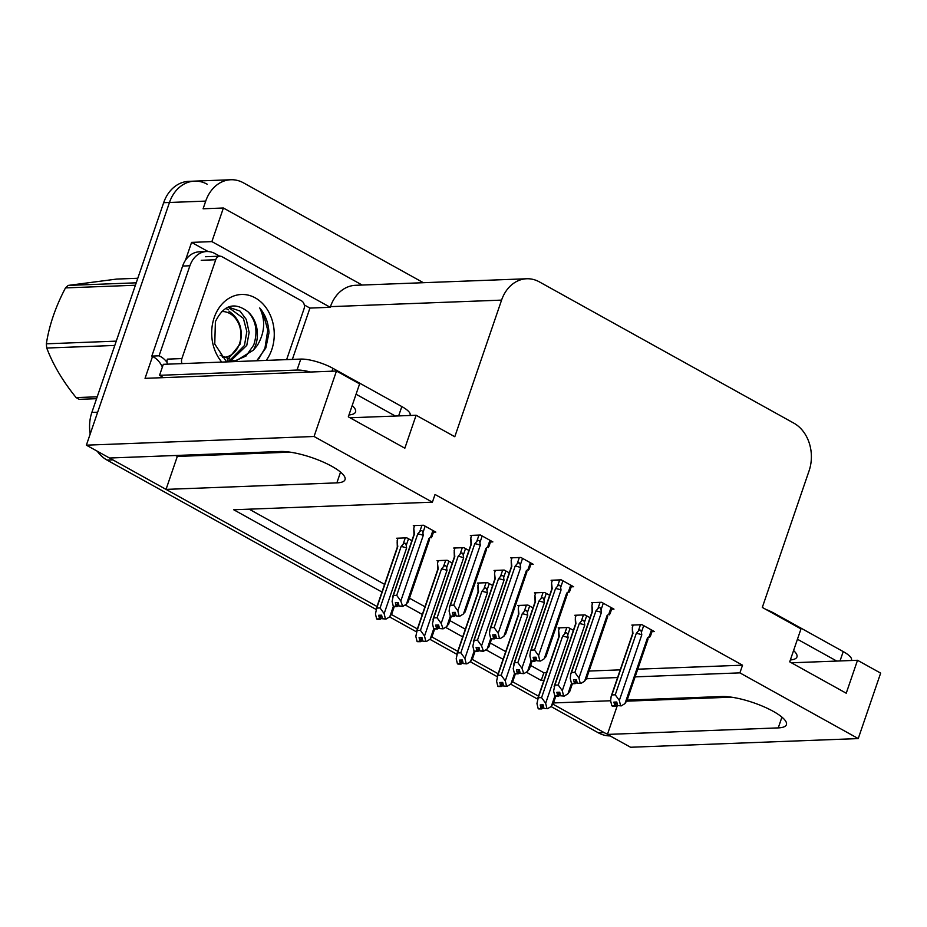 <?xml version="1.0" encoding="UTF-8"?>
<svg xmlns="http://www.w3.org/2000/svg" width="927" height="927" viewBox="0 0 927 927"><rect width="100%" height="100%" fill="white"/><g stroke="black" fill="none" stroke-linecap="round" stroke-linejoin="round"><path stroke-width="1.39" d="M635.111 676.872L739.897 672.875L858.24 738.576L630.569 747.255L607.428 734.416L778.251 727.892A38.494 10.104 -161.1 0 0 786.409 724.682A38.494 10.104 -161.1 0 0 763.848 706.745A38.494 10.104 -161.1 0 0 721.739 696.525L627.15 700.128M376.014 609.398L107.069 460.105L112.874 459.885L377.011 606.501L166.037 489.386L177.312 456.443L175.597 455.493M166.037 489.386L336.86 482.874A38.494 10.104 -161.1 0 0 345.029 479.653A38.494 10.104 -161.1 0 0 322.457 461.716A38.494 10.104 -161.1 0 0 280.348 451.495L109.513 458.019L86.373 445.169L169.467 202.48A36.083 28.783 -92.2 0 1 194.589 181.124A36.083 28.783 -92.2 0 1 207.242 184.241M617.498 704.995L607.428 734.416M538.517 696.165L512.666 681.808L538.517 696.165M498.135 673.744L472.295 659.398L498.135 673.744M457.764 651.333L431.912 636.988L457.764 651.333M417.382 628.923L391.542 614.566L417.382 628.923M304.276 304.948L309.931 308.077L292.353 359.398M185.458 260.29L191.588 242.387L208.077 251.541M858.24 738.576L880.65 673.118L857.51 660.279L846.235 693.222L789.711 661.843L800.986 628.9L762.307 607.428L809.086 470.823A36.083 28.783 87.8 0 0 793.871 423.164L539.352 281.878A36.083 28.783 87.8 0 0 526.698 278.76A36.083 28.783 87.8 0 0 501.577 300.116L454.798 436.733L416.119 415.25L404.844 448.204L348.32 416.826L359.606 383.882L336.466 371.032L145.041 378.343L152.538 356.432M362.156 285.041L223.395 208.007L211.889 241.611L330.232 307.3L309.931 308.077M211.889 241.611L191.588 242.387M526.698 278.76L355.574 285.296A36.083 28.783 87.8 0 0 330.452 306.652L330.232 307.3M223.395 208.007L203.094 208.784L205.724 201.101A36.083 28.783 -92.2 0 1 230.846 179.745A36.083 28.783 -92.2 0 1 243.5 182.862L423.361 282.7M336.466 371.032L314.056 436.49L86.373 445.169M610.626 700.754L553.489 702.944M526.293 672.168L541.229 680.464L543.929 680.36M586.432 678.738L617.591 677.544M314.056 436.49L432.399 502.179L233.72 509.757L381.959 592.052M405.169 604.925L422.33 614.462M445.539 627.347L462.712 636.872M485.922 649.757L503.083 659.282M416.119 415.25L350.035 417.776M857.51 660.279L791.426 662.793M637.753 669.19L742.539 665.192L435.03 494.485L432.399 502.179M742.539 665.192L739.897 672.875M530.615 665.412L543.859 672.77L546.559 672.666M589.062 671.044L620.233 669.862M543.859 672.77L541.229 680.464M249.143 509.166L384.589 584.358M409.479 598.182L424.972 606.768M449.862 620.592L465.342 629.19M490.232 643.002L505.725 651.6M530.858 564.404L533.222 564.311L520.858 557.451L510.707 557.834L511.843 558.471M571.229 586.814L573.604 586.733L561.241 579.862L551.09 580.256L552.214 580.881M611.611 609.236L613.975 609.143L601.611 602.283L591.461 602.666L592.596 603.292M651.982 631.646L654.358 631.554L641.994 624.694L631.843 625.076L632.967 625.713M490.476 541.994L492.851 541.901L480.487 535.041L470.325 535.424L471.461 536.049M468.9 550.464L463.836 547.648L453.685 548.042L454.821 548.668M509.282 572.874L504.207 570.059L494.056 570.453L495.192 571.078M549.653 595.285L544.589 592.48L534.439 592.863L535.574 593.489M590.035 617.706L584.972 614.891L574.81 615.273L575.945 615.91M433.454 532.191L435.817 532.098L423.454 525.238L413.303 525.621L414.439 526.246M452.26 563.071L447.185 560.267L437.034 560.65L438.17 561.275M492.631 585.493L487.567 582.677L477.417 583.06L478.541 583.686M533.013 607.903L527.938 605.088L517.787 605.482L518.923 606.107M573.384 630.314L568.321 627.498L558.17 627.892L559.305 628.518M411.878 540.661L406.814 537.845L396.663 538.239L397.787 538.865M626.803 701.16L731.415 697.174M177.312 456.443L290.024 452.144M90.186 434.045A36.083 28.783 -92.2 0 1 91.854 412.445L97.659 412.225L169.467 202.48A36.083 28.783 -92.2 0 1 194.589 181.124L230.846 179.745M112.874 459.885A36.083 28.783 -92.2 0 1 109.942 457.996M607.521 734.149A36.083 28.783 -92.2 0 1 604.068 732.55L553.048 704.23M91.854 412.445L163.662 202.7A36.083 28.783 -92.2 0 1 188.784 181.344L194.589 181.124M610.117 735.911A36.083 28.783 -92.2 0 1 598.263 732.77L551.055 706.559M537.521 699.051L510.684 684.149M497.15 676.64L470.302 661.739M456.768 654.23L429.931 639.329M416.397 631.808L389.549 616.907M107.069 460.105A36.083 28.783 -92.2 0 1 97.208 451.182M381.043 615.192L379.56 618.854L378.691 615.273L381.6 615.169L382.457 618.749L386.084 619.039L389.803 616.756L391.379 614.242M398.031 538.181L397.138 540.789L397.776 546.64L376.744 608.089L380.07 607.961L401.113 546.513L403.118 544.207C404.751 542.55 405.783 542.967 406.223 545.458L408.506 538.784M377.196 619.271L380.29 619.259L377.277 619.051M381.46 615.169L380.105 619.155M379.746 618.958L376.663 618.969L375.447 613.952L376.744 608.089M379.56 618.854L376.663 618.969M380.29 619.259L382.283 618.031M393.349 606.385L389.803 616.756M386.084 619.039L382.457 618.749M397.776 546.64A8.181 2.144 -161.1 0 0 397.359 547.057L375.98 609.514M401.113 546.513A8.181 2.144 18.9 0 1 406.629 547.973L406.223 545.458M380.07 607.961L384.149 613.616L406.629 547.973M385.365 618.633L384.149 613.616M414.67 525.574L413.778 528.17L414.427 534.022L393.384 595.482L396.721 595.354L417.764 533.894L419.769 531.6C421.403 529.943 422.434 530.36 422.874 532.84L425.157 526.177M432.921 530.487L430.638 537.162L428.923 538.506L406.443 604.137L402.735 606.432L400.8 601.009L423.268 535.366L422.874 532.84M396.211 606.246L393.303 606.351L396.211 606.246L395.342 602.666L398.239 602.55L399.108 606.131L402.005 606.026M393.303 606.351L392.098 601.333L393.384 595.482M413.975 534.659A8.181 2.144 18.9 0 1 414.01 534.45A8.181 2.144 18.9 0 1 414.427 534.022M396.721 595.354L400.8 601.009M417.764 533.894A8.181 2.144 18.9 0 1 423.268 535.366M430.638 537.162C432.272 535.829 432.411 536.073 431.067 537.869C432.411 536.073 432.272 535.829 430.638 537.162M428.923 538.506A8.181 2.144 18.9 0 1 429.479 539.746L408.1 602.202M402.735 606.432L399.108 606.131M393.917 606.443L396.93 606.652L398.934 605.412M406.443 604.137L408.019 601.623M398.112 602.562L396.93 606.652M396.397 606.351L397.683 602.573M393.848 606.652L396.744 606.548M450.87 616.455L453.952 616.443L450.939 616.246M455.134 612.365L453.767 616.351M456.13 615.934L459.757 616.223L456.13 615.934L455.261 612.353L452.364 612.469L453.419 616.154L450.337 616.154L449.12 611.136L449.653 606.698L450.406 605.273L453.743 605.146L474.786 543.697A8.181 2.144 18.9 0 1 480.29 545.169L479.896 542.643L482.179 535.98M453.233 616.049L450.337 616.154L446.826 626.559L443.106 628.842L441.171 623.419L463.651 557.776L463.245 555.261L465.528 548.587M453.419 616.154L454.705 612.376M453.952 616.443L455.957 615.215M489.943 540.29L487.672 546.953C489.294 545.632 489.433 545.864 488.089 547.672C489.433 545.864 489.294 545.632 487.672 546.953L485.945 548.297A8.181 2.144 18.9 0 1 486.513 549.549L465.122 612.005M485.945 548.297L463.465 613.941L465.041 611.426M463.465 613.941L459.757 616.223M474.786 543.697L476.791 541.391C478.425 539.746 479.456 540.163 479.896 542.643M453.743 605.146L457.822 610.8L480.29 545.169M459.027 615.829L457.822 610.8M470.997 544.462A8.181 2.144 18.9 0 1 471.032 544.253A8.181 2.144 18.9 0 1 471.449 543.825L450.406 605.273M471.692 535.377L470.8 537.973L471.449 543.825M790.349 659.966A36.686 9.629 -161.1 0 0 796.953 656.976A36.686 9.629 -161.1 0 0 793.582 650.557M851.287 660.511L851.484 659.943A24.056 6.315 -161.1 0 0 843.222 651.588L774.346 613.35A24.056 6.315 -161.1 0 0 765.841 609.387M836.757 661.067L797.452 639.248M421.414 637.602L419.943 641.275L419.074 637.695L421.97 637.579L422.839 641.16L426.466 641.449L430.174 639.167L431.75 636.652M438.401 560.592L437.509 563.199L438.158 569.051L417.115 630.499L420.452 630.372L441.495 568.923L443.5 566.617C445.134 564.96 446.165 565.377 446.605 567.869L448.888 561.206M417.579 641.681L420.661 641.669L417.648 641.472M421.843 637.591L420.476 641.565M420.128 641.38L417.034 641.38L415.829 636.362L417.115 630.499M419.943 641.275L417.034 641.38M420.661 641.669L422.666 640.441M433.732 628.796L430.174 639.167M426.466 641.449L422.839 641.16M438.158 569.051A8.181 2.144 -161.1 0 0 437.741 569.479L416.35 631.924M441.495 568.923A8.181 2.144 18.9 0 1 446.999 570.395L446.605 567.869M420.452 630.372L424.531 636.026L446.999 570.395M425.736 641.055L424.531 636.026M461.797 660.012L460.313 663.686L459.456 660.105L462.353 659.989L463.222 663.57L466.837 663.871L470.557 661.577L472.133 659.062M478.784 583.013L477.892 585.609L478.529 591.461L457.498 652.921L460.823 652.793L481.866 591.333L483.871 589.039C485.505 587.382 486.536 587.799 486.976 590.279L489.259 583.616M457.95 664.091L461.043 664.091L458.031 663.883M462.214 660.001L460.858 663.987M460.499 663.79L457.417 663.802L456.2 658.773L457.498 652.921M460.313 663.686L457.417 663.802M461.043 664.091L463.048 662.851M474.103 651.206L470.557 661.577M466.837 663.871L463.222 663.57M478.529 591.461A8.181 2.144 -161.1 0 0 478.112 591.889L456.733 654.335M481.866 591.333A8.181 2.144 18.9 0 1 487.382 592.805L486.976 590.279M460.823 652.793L464.902 658.448L487.382 592.805M466.119 663.465L464.902 658.448M502.167 682.434L500.696 686.096L499.827 682.515L502.724 682.411L503.593 685.992L507.22 686.281L510.928 683.999L512.504 681.472M519.155 605.424L518.263 608.031L518.911 613.883L497.869 675.331L501.206 675.204L522.249 613.755L524.253 611.449C525.887 609.792 526.918 610.209 527.359 612.701L529.641 606.026M498.332 686.513L501.414 686.501L498.402 686.293M502.596 682.411L501.229 686.397M500.881 686.2L497.787 686.212L496.582 681.194L497.869 675.331M500.696 686.096L497.787 686.212M501.414 686.501L503.419 685.273M514.485 673.628L510.928 683.999M507.22 686.281L503.593 685.992M518.911 613.883A8.181 2.144 -161.1 0 0 518.494 614.3L497.104 676.756M522.249 613.755A8.181 2.144 18.9 0 1 527.753 615.215L527.359 612.701M501.206 675.204L505.285 680.858L527.753 615.215M506.49 685.876L505.285 680.858M542.55 704.844L541.067 708.518L540.209 704.937L543.106 704.821L543.975 708.402L547.59 708.692L551.31 706.409L552.886 703.894M559.537 627.834L558.645 630.441L559.294 636.293L538.251 697.741L541.577 697.614L562.619 636.165L564.624 633.859C566.258 632.202 567.289 632.62 567.73 635.111L570.012 628.448M538.703 708.923L541.797 708.912L538.784 708.715M542.979 704.821L541.611 708.807M541.252 708.61L538.17 708.622L536.953 703.605L538.251 697.741M541.067 708.518L538.17 708.622M541.797 708.912L543.801 707.683M554.856 696.038L551.31 706.409M547.59 708.692L543.975 708.402M559.294 636.293A8.181 2.144 -161.1 0 0 558.865 636.71L537.486 699.167M562.619 636.165A8.181 2.144 18.9 0 1 568.135 637.625L567.73 635.111M541.577 697.614L545.655 703.269L568.135 637.625M546.872 708.286L545.655 703.269M455.053 547.984L454.16 550.592L454.809 556.432L433.766 617.892L437.092 617.764L458.135 556.316L460.14 554.01C461.773 552.353 462.816 552.77 463.245 555.261M436.582 628.657L433.685 628.773L436.582 628.657L435.725 625.076L438.622 624.972L439.491 628.552L442.388 628.436M433.685 628.773L432.469 623.755L433.766 617.892M454.357 557.081A8.181 2.144 18.9 0 1 454.381 556.86A8.181 2.144 18.9 0 1 454.809 556.432M437.092 617.764L441.171 623.419M458.135 556.316A8.181 2.144 18.9 0 1 463.651 557.776M443.106 628.842L439.491 628.552M434.299 628.854L437.312 629.062L439.317 627.834M446.826 626.559L448.401 624.033M438.494 624.972L437.312 629.062M436.768 628.761L438.065 624.995M434.218 629.074L437.127 628.958M495.424 570.395L494.531 573.002L495.18 578.854L474.137 640.302L477.475 640.175L498.517 578.726L500.522 576.42C502.156 574.763 503.187 575.18 503.628 577.672L505.91 571.009M496.513 638.355L500.128 638.645L496.513 638.355L495.644 634.775L492.747 634.879L493.604 638.46L490.707 638.576L487.196 648.97L483.488 651.252L481.553 645.829L504.021 580.186L503.628 577.672M476.965 651.078L474.056 651.183L476.965 651.078L476.096 647.498L478.992 647.382L479.862 650.963L482.758 650.847M474.056 651.183L472.851 646.165L474.137 640.302M494.728 579.491A8.181 2.144 18.9 0 1 494.763 579.271A8.181 2.144 18.9 0 1 495.18 578.854M477.475 640.175L481.553 645.829M498.517 578.726A8.181 2.144 18.9 0 1 504.021 580.186M483.488 651.252L479.862 650.963M474.67 651.275L477.683 651.472L479.688 650.244M487.196 648.97L488.772 646.455M478.865 647.382L477.683 651.472M477.15 651.171L478.436 647.405M474.601 651.484L477.498 651.368M535.806 592.817L534.914 595.412L535.563 601.264L514.52 662.712L517.845 662.585L538.888 601.136L540.893 598.842C542.527 597.185 543.57 597.602 543.998 600.082L546.281 593.419M536.884 660.766L540.511 661.055L536.884 660.766L536.015 657.185L533.118 657.289L533.987 660.87L531.09 660.986L527.579 671.38L523.859 673.662L521.924 668.251L544.404 602.608L543.998 600.082M517.336 673.489L514.439 673.593L517.336 673.489L516.478 669.908L519.375 669.792L520.244 673.373L523.141 673.269M514.439 673.593L513.222 668.576L514.52 662.712M535.111 601.901A8.181 2.144 18.9 0 1 535.134 601.693A8.181 2.144 18.9 0 1 535.563 601.264M517.845 662.585L521.924 668.251M538.888 601.136A8.181 2.144 18.9 0 1 544.404 602.608M523.859 673.662L520.244 673.373M515.053 673.686L518.066 673.894L520.07 672.654M527.579 671.38L529.155 668.865M519.247 669.804L518.066 673.894M517.521 673.593L518.819 669.815M514.972 673.894L517.88 673.79M576.177 615.227L575.285 617.834L575.934 623.674L554.891 685.134L558.228 685.007L579.271 623.547L581.275 621.252C582.909 619.595 583.94 620.012 584.381 622.492L586.664 615.829M571.507 683.419L567.95 693.802L564.242 696.084L563.512 695.679L562.307 690.661L584.775 625.018L584.381 622.492M557.718 695.899L554.821 696.015L557.718 695.899L556.849 692.318L559.746 692.214L560.615 695.795L563.512 695.679M554.821 696.015L553.604 690.986L554.891 685.134M575.482 624.323A8.181 2.144 18.9 0 1 575.516 624.103A8.181 2.144 18.9 0 1 575.934 623.674M558.228 685.007L562.307 690.661M579.271 623.547A8.181 2.144 18.9 0 1 584.775 625.018M564.242 696.084L560.615 695.795M555.424 696.096L558.436 696.304L560.441 695.076M567.95 693.802L569.526 691.275M559.618 692.214L558.436 696.304M557.903 696.003L559.19 692.226M555.354 696.316L558.251 696.2M491.252 638.865L494.334 638.865L491.322 638.657M495.516 634.775L494.149 638.761M493.604 638.46L490.707 638.576L489.491 633.547L490.024 629.12L490.789 627.695L494.114 627.567L515.157 566.107A8.181 2.144 18.9 0 1 520.673 567.579L520.267 565.053L522.55 558.39M493.79 638.564L495.088 634.786M494.334 638.865L496.339 637.637M530.325 562.701L528.042 569.375C529.665 568.042 529.815 568.286 528.471 570.082C529.815 568.286 529.665 568.042 528.042 569.375L526.327 570.719A8.181 2.144 18.9 0 1 526.884 571.959L505.505 634.416M526.327 570.719L503.848 636.362L505.424 633.836M503.848 636.362L500.128 638.645M515.157 566.107L517.162 563.813C518.796 562.156 519.838 562.573 520.267 565.053M494.114 627.567L498.193 633.222L520.673 567.579M499.41 638.239L498.193 633.222M511.38 566.872A8.181 2.144 18.9 0 1 511.403 566.664A8.181 2.144 18.9 0 1 511.831 566.235L490.789 627.695M512.075 557.787L511.183 560.395L511.831 566.235M531.623 661.287L534.705 661.275L531.692 661.067M535.887 657.185L534.52 661.171M533.987 660.87L531.09 660.986L529.873 655.968L530.406 651.53L531.159 650.105L534.497 649.978L555.54 588.529A8.181 2.144 18.9 0 1 561.044 589.989L560.65 587.475L562.932 580.8M534.172 660.974L535.458 657.208M534.705 661.275L536.71 660.047M570.708 585.122L568.425 591.785C570.047 590.453 570.186 590.696 568.842 592.504C570.186 590.696 570.047 590.453 568.425 591.785L566.698 593.129A8.181 2.144 18.9 0 1 567.266 594.381L545.876 656.826M566.698 593.129L544.23 658.773L545.794 656.258M544.23 658.773L540.511 661.055M555.54 588.529L557.544 586.223C559.178 584.566 560.209 584.983 560.65 587.475M534.497 649.978L538.575 655.632L561.044 589.989M539.781 660.65L538.575 655.632M551.75 589.294A8.181 2.144 18.9 0 1 551.785 589.074A8.181 2.144 18.9 0 1 552.202 588.657L531.159 650.105M552.446 580.198L551.553 582.805L552.202 588.657M572.005 683.697L575.088 683.686L572.075 683.489M576.27 679.607L574.902 683.593M577.266 683.176L580.881 683.466L577.266 683.176L576.397 679.595L573.5 679.711L574.543 683.396L571.461 683.396L570.244 678.379L570.777 673.941L571.542 672.515L574.867 672.388L595.91 610.939A8.181 2.144 18.9 0 1 601.426 612.411L601.02 609.885L603.303 603.222M574.358 683.292L571.461 683.396M574.543 683.396L575.841 679.618M575.088 683.686L577.092 682.457M611.078 607.533L608.796 614.195C610.418 612.874 610.569 613.106 609.224 614.914C610.569 613.106 610.418 612.874 608.796 614.195L607.081 615.54A8.181 2.144 18.9 0 1 607.637 616.791L586.258 679.236M607.081 615.54L584.601 681.183L586.177 678.668M584.601 681.183L580.881 683.466M595.91 610.939L597.915 608.633C599.549 606.988 600.592 607.394 601.02 609.885M574.867 672.388L578.946 678.043L601.426 612.411M580.163 683.072L578.946 678.043M592.133 611.704A8.181 2.144 18.9 0 1 592.156 611.496A8.181 2.144 18.9 0 1 592.585 611.067L571.542 672.515M592.828 602.62L591.936 605.215L592.585 611.067M612.376 706.107L615.458 706.107L612.446 705.899M616.64 702.017L615.273 706.003M617.637 705.586L621.264 705.887L617.637 705.586L616.779 702.006L613.871 702.121L614.925 705.806L611.843 705.818L610.626 700.789L611.16 696.351L611.913 694.937L615.25 694.81L636.293 633.35A8.181 2.144 18.9 0 1 641.797 634.821L641.403 632.295L643.686 625.632M614.74 705.702L611.843 705.818M614.925 705.806L616.212 702.029M615.458 706.107L617.463 704.868M651.461 629.943L649.178 636.617C650.8 635.285 650.939 635.528 649.595 637.324C650.939 635.528 650.8 635.285 649.178 636.617L647.452 637.961A8.181 2.144 18.9 0 1 648.019 639.201L626.629 701.658M647.452 637.961L624.983 703.593L626.559 701.079M624.983 703.593L621.264 705.887M636.293 633.35L638.297 631.055C639.931 629.398 640.963 629.815 641.403 632.295M615.25 694.81L619.329 700.464L641.797 634.821M620.545 705.482L619.329 700.464M632.504 634.114A8.181 2.144 18.9 0 1 632.538 633.906A8.181 2.144 18.9 0 1 632.956 633.477L611.913 694.937M633.199 625.03L632.307 627.625L632.956 633.477M221.808 362.098A39.224 31.286 -92.2 0 1 214.172 317.683A39.224 31.286 -92.2 0 1 255.226 297.868A39.224 31.286 -92.2 0 1 271.762 349.653A39.224 31.286 -92.2 0 1 266.234 360.394M220.105 355.284L235.423 361.182L253.349 350.174A27.196 21.692 87.8 0 0 255.678 345.029A27.196 21.692 87.8 0 0 248.054 311.854C234.601 301.53 223.708 304.809 215.388 321.681L214.763 344.033L226.547 361.912M256.733 360.765L265.829 347.949L268.969 332.863C268.517 323.036 265.423 314.728 259.711 307.926C265.655 320.163 264.844 332.689 257.3 345.493L253.349 350.174M234.253 361.182L245.991 356.061L253.685 345.111C258.007 331.808 256.119 320.73 248.054 311.854M225.921 361.437L228.494 360.893M229.618 360.533L244.473 345.458L246.825 331.53L243.395 318.355L228.054 307.115M226.049 361.53L229.653 361.09M230.788 360.8L246.779 345.365L249.143 332.445L246.292 319.467L240.012 311.09L228.251 307.034M228.633 309.861L225.62 308.367M182.005 363.616A6.014 4.797 -92.2 0 1 181.889 358.575L215.724 259.745A6.014 4.797 -92.2 0 1 219.919 256.188A6.014 4.797 -92.2 0 1 222.028 256.709L301.507 300.823A6.014 4.797 -92.2 0 1 304.044 308.772L286.628 359.618M167.509 364.16A6.014 4.797 -92.2 0 1 167.393 359.131L181.889 358.575M258.76 358.876L264.937 348.285L267.764 330.128L263.048 312.955L259.711 307.926M348.969 414.948A36.686 9.629 -161.1 0 0 355.562 411.947A36.686 9.629 -161.1 0 0 352.19 405.539M409.896 415.493L410.093 414.914A24.056 6.315 -161.1 0 0 401.831 406.571L332.955 368.332A24.056 6.315 -161.1 0 0 300.788 359.085L163.314 364.323L159.548 375.308A24.056 6.315 18.9 0 1 163.314 377.637M395.365 416.049L356.061 394.23M310.568 372.028A24.056 6.315 -161.1 0 0 297.022 370.058L159.548 375.308M182.642 266.049L189.896 265.771A24.056 19.189 -92.2 0 1 206.64 251.53L199.386 251.808A24.056 19.189 87.8 0 0 182.642 266.049L151.819 356.095A24.056 19.189 -92.2 0 1 162.376 367.057M206.64 251.53A24.056 19.189 -92.2 0 1 215.076 253.604L219.734 256.188M162.016 377.695A12.028 6.535 119 0 1 162.063 376.802M151.819 356.095L159.062 355.817A24.056 19.189 -92.2 0 1 167.069 362.411M189.896 265.771L159.062 355.817M96.57 398.68L79.247 399.34A64.96 51.808 -92.2 0 1 77.671 398.506A64.96 51.808 -92.2 0 1 76.13 397.602L97.208 396.802M114.797 345.447L46.756 348.042C53.001 364.624 62.781 381.148 76.13 397.602M46.756 348.042A64.96 51.808 -92.2 0 1 46.35 343.813L116.269 341.136M135.412 285.238L65.493 287.903C55.585 306.721 49.201 325.354 46.35 343.813M65.493 287.903A64.96 51.808 -92.2 0 1 68.204 285.412L136.234 282.816M137.799 278.262L116.709 279.073L68.204 285.412M221.588 311.553A22.92 18.273 -92.2 0 1 229.826 313.523A22.92 18.273 -92.2 0 1 240.591 339.386A22.92 18.273 -92.2 0 1 222.712 357.358M229.085 311.263L229.12 311.368C239.792 318.83 243.407 329.815 239.977 344.323L227.439 359.838M781.936 717.139L778.251 727.892M205.724 201.101L163.662 202.7M501.577 300.116L330.452 306.652M340.545 472.11L336.86 482.874M598.263 732.77L604.068 732.55M403.118 544.207L405.273 537.903M419.769 531.6L421.924 525.296M476.791 541.391L478.946 535.099M840.024 660.939L843.222 651.588M774.346 613.35L774.126 613.987M443.5 566.617L445.655 560.325M483.871 589.039L486.026 582.735M524.253 611.449L526.409 605.146M564.624 633.859L566.779 627.567M460.14 554.01L462.295 547.706M500.522 576.42L502.677 570.117M540.893 598.842L543.048 592.538M581.275 621.252L583.431 614.949M517.162 563.813L519.317 557.509M557.544 586.223L559.699 579.92M597.915 608.633L600.082 602.341M638.297 631.055L640.453 624.752M215.724 259.745L201.229 260.302M398.633 415.922L401.831 406.571M332.955 368.332L331.97 371.206M300.788 359.085L297.022 370.058M394.218 606.756L391.461 614.81M397.324 547.162L397.162 542.052M414.01 534.45L392.619 596.895M413.975 534.555L413.801 529.444M431.982 536.513L433.859 531.009M489.004 546.304L490.881 540.812M471.032 544.253L449.653 606.698M470.997 544.346L470.823 539.247M434.589 629.166L431.831 637.22M437.706 569.572L437.532 564.462M474.972 651.577L472.214 659.642M478.077 591.994L477.915 586.884M515.342 673.987L512.585 682.052M518.46 614.404L518.286 609.294M555.725 696.409L552.967 704.462M558.83 636.814L558.668 631.704M454.381 556.86L433.002 619.317M454.346 556.965L454.184 551.855M451.24 616.548L448.483 624.613M494.763 579.271L473.373 641.727M494.728 579.375L494.555 574.265M491.611 638.97L488.853 647.023M535.134 601.693L513.755 664.138M535.099 601.785L534.937 596.687M531.994 661.38L529.236 669.445M575.516 624.103L554.137 686.559M575.482 624.207L575.308 619.097M572.365 683.79L569.607 691.855M529.375 568.726L531.264 563.222M511.403 566.664L490.024 629.109M511.368 566.768L511.206 561.658M569.757 591.136L571.635 585.644M551.785 589.074L530.406 651.53M551.75 589.178L551.588 584.068M610.128 613.547L612.017 608.054M592.156 611.496L570.777 673.941M592.121 611.588L591.959 606.478M650.511 635.968L652.388 630.464M632.538 633.906L611.16 696.351M632.504 634.01L632.341 628.9M235.423 361.171L233.129 361.263M219.919 256.188L205.412 256.733"/></g></svg>
